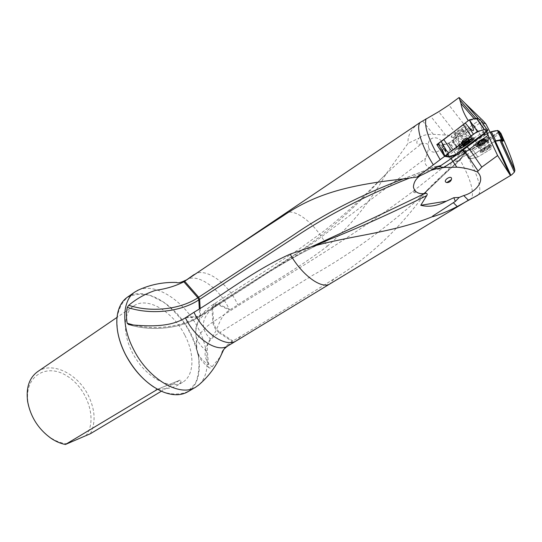 <?xml version="1.0" encoding="UTF-8"?>
<svg xmlns="http://www.w3.org/2000/svg" width="542" height="542" viewBox="0 0 542 542"><rect width="100%" height="100%" fill="white"/><g stroke="black" fill="none" stroke-linecap="round" stroke-linejoin="round"><path stroke-width="0.41" stroke-dasharray="2.71 2.03" d="M327.192 246.325C350.613 225.912 370.2 201.854 385.938 174.138L407.963 143.42L419.047 138.095C414.217 143.962 418.261 145.202 421.649 143.759C406.676 155.032 392.903 167.011 380.328 179.7C355.538 207.227 328.784 231.075 300.051 251.271L217.247 304.394C201.488 316.101 199.185 327.612 210.33 338.926C219.618 329.326 217.477 317.998 229.571 310.065L237.803 304.875C265.533 286.379 296.704 269.645 327.192 246.325C316.149 224.341 294.36 206.766 285.173 213.555L285.173 213.555M418.905 123.251C411.215 128.684 407.57 135.405 407.963 143.42M138.691 289.895C154.714 283.297 179.429 298.005 194.124 321.189C208.968 344.278 211.895 372.889 199.158 384.624M210.33 338.926C207.904 342.293 206.929 346.413 207.403 351.284L208.711 367.476C209.442 368.37 210.567 368.154 212.078 366.819L220.404 356.67M223.792 349.427C225.452 346.501 228.223 343.845 232.105 341.453L240.573 336.331C269.306 319.103 300.376 299.997 333.777 279.028C369.8 257.138 401.168 227.328 427.882 189.598L428.376 188.914C436.94 179.917 446.296 171.475 456.445 163.596L460.009 159.958C470.754 178.352 475.666 196.238 470.178 199.28L470.178 199.28M488.173 129.023L457.963 148.244L453.383 140.412L454.21 138.725C451.92 136.374 449.047 135.141 445.585 135.046L433.343 134.314C427.177 134.01 422.408 135.27 419.047 138.095M500.042 132.621L498.83 131.896L502.949 141.205L501.933 141.869M475.822 118.447L476.343 119.044L468.268 120.683M476.343 119.05L477.028 119.199M439.034 144.992L441.412 145.364L448.58 143.549L473.241 124.362L480.171 119.836L477.278 119.254M480.171 119.836L480.896 120.676M483.247 124.071L486.655 131.55M500.747 133.041L466.486 154.755C477.739 173.691 483.139 192.308 477.631 195.344M460.009 159.958L462.285 157.37L466.486 154.755M85.744 435.944C98.075 420.538 87.54 388.255 66.883 375.904C46.355 362.666 23.794 376.324 28.062 402.584C30.86 417.238 38.319 428.905 50.433 437.597C56.165 441.371 61.876 443.437 67.56 443.783M90.365 433.729C95.873 422.665 95.236 410.009 88.454 395.748C78.014 373.933 52.337 361.033 37.601 371.67M184.68 334.881C172.952 311.542 147.241 296.149 133.745 305.959C122.079 313.567 122.492 337.944 135.724 358.486C148.806 379.122 170.744 389.732 182.539 382.327C194.415 375.538 194.876 353.879 184.68 334.881M157.566 389.305C166.36 388.966 172.79 387.774 176.841 385.714C180.764 383.065 181.848 381.189 180.093 380.091L161.38 391.216M153.847 387.063L163.569 392.096C172.79 394.82 180.832 394.651 187.708 391.575L195.323 383.553C198.541 376.073 199.605 367.252 198.521 357.09C196.231 346.602 192.139 336.297 186.252 326.169C179.531 316.569 171.895 308.527 163.345 302.036L150.371 295.519C141.767 293.425 134.152 294.042 127.526 297.389C121.848 302.334 118.319 309.57 116.923 319.089L117.397 329.99M187.756 391.812C204.104 382.185 202.606 350.911 186.502 326.006C170.669 300.925 142.932 286.44 127.329 297.24M454.21 138.725L458.81 137.221L438.708 111.699M463.356 154.849L459.826 159.612L463.356 154.849L463.667 151.814L462.976 152.011C460.686 152.383 456.527 154.429 450.504 158.169L448.336 157.81L450.761 157.918L468.403 145.127L465.802 142.946L461.662 135.886L458.81 137.221M461.662 135.886L483.105 120.764M453.383 140.412C450.72 145.866 448.979 150.94 448.166 155.649L448.336 157.81M463.667 151.814C465.578 150.947 466.52 150.71 466.513 151.11L462.285 157.37M498.83 131.896L472.157 148.833L464.745 150.696L462.13 149.626L474.636 141.076L468.627 131.374M489.988 131.625L474.636 141.076M462.597 129.071L462.848 129.308C461.317 131.421 458.776 133.278 455.219 134.883C451.743 135.934 460.646 128.901 462.597 129.071M475.259 140.615L480.964 149.673L494.717 141.347L469.115 157.498L480.964 149.673L475.591 141.144L490.259 132.187L475.591 141.144C469.758 145.154 459.941 151.15 463.62 150.54C464.318 151.116 465.991 151.055 468.634 150.364C473.776 149.551 490.971 137.817 499.724 131.855L486.614 140.669L471.547 149.714L465.077 151.137L462.482 150.073L475.591 141.144M482.516 151.577C483.755 151.631 491.093 147.072 489.873 147.004L484.988 149.341C482.983 150.635 482.129 151.381 482.427 151.577L482.516 151.577M501.824 141.936L502.949 141.205M486.357 140.202L491.16 148.928L477.881 156.936L491.16 148.928L486.614 140.669M472.157 148.833L477.881 156.936L471.147 158.786L477.881 156.936L472.461 149.274M464.907 150.683L471.147 158.786L468.647 157.932L471.147 158.786L465.239 151.116M462.13 149.626L468.647 157.932L469.115 157.498L468.647 157.932L462.482 150.073M403.201 178.935L434.711 166.807L438.668 166.279M435.05 166.746L434.786 168.25M438.085 166.231L438.878 166.184M440.45 165.622L436.696 166.299M435.646 167.783L434.738 166.712M322.917 242.403C275.214 264.882 237.172 293.601 199.741 316.413L198.894 316.948C180.967 328.608 151.34 331.799 128.623 324.563M431.026 170.323L420.294 175.628M200.147 308.317L200.526 315.22C233.677 292.944 270.614 270.146 311.332 246.834M437.983 166.618L409.447 178.094M232.857 340.999L220.011 332.422L312.72 275.275C348.228 255.512 383.492 230.093 418.499 199.016L462.116 157.566M428.376 188.914L418.627 198.9M453.01 165.981L463.139 156.008M428.769 148.013C432.042 156.509 443.776 150.54 442.828 143.413C439.752 135.947 428.885 135.615 428.2 144.409L428.769 148.013L425.666 158.291C421.581 167.309 435.301 172.613 443.552 167.146L412.713 191.59C338.194 247.565 269.774 284.516 213.582 321.562L212.83 322.036C199.883 330.722 194.592 340.166 196.963 350.362C198.521 355.85 202.268 360.586 208.196 364.563M462.976 152.011L453.539 160.554L455.842 161.313L459.785 159.653M463.017 155.547L464.765 153.643M466.466 151.198L463.031 155.527M455.842 161.313L457.827 161.272M453.071 165.927L457.943 161.177M227.762 345.986L232.105 341.453L219.253 332.89L220.011 332.422C216.326 329.611 214.185 325.986 213.582 321.562L212.681 307.91C244.361 287.978 278.337 266 314.617 241.983L425.666 158.291M453.539 160.554L450.897 162.722L443.552 167.146M450.897 162.722C452.116 167.925 443.39 173.589 438.959 178.867C434.149 183.833 426.818 190.377 423.837 193.982M412.713 191.59L415.985 193.372L414.217 190.432M428.2 144.409C425.883 143.21 423.702 142.993 421.649 143.759M483.925 139.457L479.751 142.194L477.563 142.722L478.559 142.255L478.085 142.085L478.342 141.658L481.75 139.484L482.644 139.572L484.412 138.386L481.75 139.484L478.342 141.658L477.604 142.722L483.647 139.47L484.412 138.386L483.871 139.606L485.869 142.37L483.735 143.779L485.571 142.356L484.744 142.37L486.357 141.631L485.686 142.444M478.64 141.116L480.808 139.768C484.013 137.932 486.086 137.018 487.034 137.031C489.074 137.241 476.648 144.938 475.171 144.389C474.67 144.104 475.829 143.013 478.64 141.116L480.808 139.768M480.395 142.749C484.284 140.364 486.892 139.125 488.213 139.03L488.308 139.064C489.629 139.579 478.369 146.543 476.479 146.387L476.343 146.381C475.849 146.049 477.197 144.836 480.395 142.749M479.399 141.293L481.221 144.294L484.744 142.37L484.358 142.492L482.644 139.572M480.971 140.29L482.753 143.318L480.239 145.229L483.735 143.779L479.467 145.947L481.181 144.314M484.297 138.921L486.079 141.936M483.803 138.921L485.585 141.943M483.945 139.416L485.72 142.431M482.847 140.276L484.616 143.278M481.282 141.272L483.051 144.274M481.459 145.127L479.69 142.126L481.465 145.114M478.471 142.634L480.239 145.635M477.963 142.641L479.738 145.649M478.308 142.146L480.083 145.161M480.978 140.337L482.739 143.332L484.352 142.465L482.583 139.47M482.576 139.43L484.358 142.451M467.448 141.15C470.415 138.84 471.587 137.499 470.971 137.119L470.788 137.112C468.539 136.984 457.563 144.931 459.108 145.547L459.237 145.602C460.788 145.48 463.525 143.996 467.448 141.15M460.314 132.126L462.38 129.545C460.944 129.355 453.708 134.721 455.178 134.883L460.314 132.126M464.806 140.751L466.262 142.885L464.792 140.771L465.422 140.209L461.276 142.438L463.308 145.398L464.487 143.948L467.705 141.855L465.578 138.759L463.925 139.843L467.062 138.61L467.726 137.81L465.551 138.833L467.617 141.821M469.873 141.022L467.59 141.808M467.821 141.909L466.262 139.646L465.422 140.209L467.062 138.61L468.898 141.347M461.662 142.004L463.302 140.405L461.662 142.004M468.925 141.191L466.865 138.196M469.609 141.076L467.502 138.135M469.345 141.652L467.096 138.718M465.984 142.844L463.925 139.843L465.984 142.844M464.467 143.996L462.414 140.995M463.478 144.951L461.432 141.957M463.281 145.459L461.235 142.471L464.799 140.771L466.249 142.892M463.627 144.971L461.872 142.41M465.226 144.768L463.18 141.787M467.854 141.889L466.303 139.626L467.292 138.664M487.936 149.219C483.721 151.767 481.147 152.959 480.198 152.797C479.291 152.2 489.663 145.825 491.75 145.703C492.698 145.784 491.425 146.957 487.936 149.219M483.518 140.879C487.089 138.562 488.85 137.065 488.803 136.381C488.085 134.734 469.745 146.13 474.135 145.486C476.106 145.06 479.236 143.528 483.518 140.879M487.177 148.4C489.866 146.665 491.011 145.662 490.618 145.392L490.415 145.398C488.633 145.5 479.826 150.92 480.585 151.442L480.693 151.496C481.784 151.401 483.945 150.364 487.177 148.4M484.155 143.271L477.671 146.347C475.944 146.225 486.323 139.795 487.57 140.229L487.678 140.29C487.719 140.73 486.54 141.726 484.155 143.271M480.049 119.457C479.934 120.094 478.85 120.981 476.804 122.126L473.241 124.362L449.291 142.844L452.706 140.656L459.745 151.977L456.093 154.565L448.58 143.549M449.291 142.844L442.36 144.639L438.485 143.976M455.653 132.228C451.506 135.575 450.246 137.268 451.886 137.329C455.084 137.112 467.367 128.156 466.235 126.842C464.799 126.361 461.276 128.156 455.653 132.228M452.706 140.656L452.794 140.161M453.756 142.681C455.023 145.656 459.291 151.604 457.685 152.6L449.691 142.966M483.823 133.678L482.001 129.646C478.369 120.29 480.307 120.629 487.82 130.669M458.302 134.545C461.574 132.146 463.864 130.913 465.178 130.832L465.341 130.94C466.113 131.787 457.875 137.776 455.754 137.925L455.443 137.925C454.907 137.607 455.856 136.476 458.302 134.545M462.8 141.103C460.659 142.77 459.643 143.847 459.745 144.348L459.901 144.443C461.384 144.978 471.621 137.58 469.677 137.377L469.379 137.377C467.854 137.763 465.666 139.003 462.8 141.103M194.022 274.618C205.106 266.522 228.229 283.114 237.803 304.875M185.737 280.214C196.936 271.996 220.106 288.385 229.571 310.065L217.247 304.394L213.433 304.299L214.171 303.825L217.986 303.92L230.309 309.604M433.343 134.314L422.597 120.859M333.777 279.028L330.051 283.812M240.573 336.331L236.326 340.823M474.596 119.247L474.209 118.8M475.869 118.434L476.411 119.064M479.284 119.694L478.688 118.996M478.776 119.03L479.358 119.707L478.762 119.023M179.436 380.403L157.431 389.339M460.564 150.398L457.963 148.244L448.166 155.649M468.403 145.127L473.803 141.652M445.585 135.046L430.694 116.266M469.196 130.974L448.932 105.026M480.964 135.547L473.241 124.362L480.964 135.547M461.831 149.958L454.264 138.887L461.831 149.958M442.36 144.639L449 156.53L441.412 145.364M442.137 144.66L448.783 156.557L441.188 145.385M484.46 133.196L482.001 129.646M459.745 151.977L452.211 140.954M486.384 131.753L478.843 120.852M476.161 140.778L475.822 140.236M465.05 151.13L464.718 150.69M462.943 149.633L462.583 149.185M486.059 141.022L485.801 140.554M471.547 149.714L471.235 149.28M437.015 166.279L436.635 167.282M186.245 317.28L200.106 316.291L199.266 316.833L199.686 315.756L199.307 308.852M185.391 317.829L199.266 316.833C181.062 328.642 151.414 331.846 128.44 324.543M200.106 316.291L200.526 315.22L199.686 315.756C182.708 326.765 155.5 330.478 133.122 324.929M380.281 179.7L361.168 198.718C350.383 208.988 338.377 219.476 325.159 230.181L298.838 249.32L214.171 303.825L212.681 307.91L211.936 308.384L212.83 322.036C213.419 326.46 215.56 330.078 219.253 332.89C203.433 341.806 200.635 358.418 212.078 366.819M208.711 367.476C202.119 362.374 198.189 356.67 196.936 350.369L196.251 336.934C194.741 330.728 196.096 324.048 200.323 316.887C206.136 308.906 209.131 307.348 213.433 304.299L211.936 308.384C199.497 316.501 194.266 326.02 196.251 336.934L196.251 336.934C198.02 342.781 201.739 347.558 207.403 351.284M457.997 161.13L460.287 159.165M479.826 140.574C485.219 137.627 485.998 137.621 482.163 140.547C476.797 143.481 476.018 143.488 479.826 140.574M482.441 145.378C485.497 143.515 487.434 142.607 488.267 142.654C489.25 143.013 480.923 148.142 479.541 148.041C478.972 147.905 479.934 147.011 482.441 145.378M484.074 147.776C482.068 149.077 481.215 149.829 481.513 150.026C482.421 150.33 490.212 145.534 488.952 145.446L484.074 147.776M484.263 138.982L486.032 141.97M483.769 138.982L485.53 141.977M481.316 141.279L483.064 144.253M482.82 140.317L484.582 143.298M478.539 142.627L480.293 145.608M478.356 142.16L480.117 145.148M478.03 142.634L479.785 145.622M479.46 141.299L481.221 144.294M465.05 138.623C467.4 136.774 468.213 135.778 467.489 135.629C465.822 135.527 457.773 141.374 458.905 141.855C459.894 141.95 461.94 140.873 465.05 138.623M463.166 136.279C460.72 138.068 459.006 138.989 458.031 139.05C456.533 138.901 464.203 133.318 465.341 133.739C465.741 133.982 465.016 134.829 463.166 136.279M468.864 141.198L466.818 138.23M469.474 141.116L467.455 138.176M469.291 141.645L467.251 138.684M464.487 143.948L462.455 140.974M465.957 142.837L463.918 139.856M463.498 144.904L461.466 141.936M463.667 144.931L461.919 142.377M499.216 132.289L502.962 141.191M438.505 143.982L444.867 155.96M448.898 142.986L456.093 154.565M50.433 437.597L51.239 438.458M28.062 402.584L27.622 401.5M133.745 305.959L117.018 317.395M182.539 382.327L176.848 385.721M156.821 389.535L180.093 380.084M465.077 151.137L464.745 150.696M403.011 178.962L412.733 175.202M434.731 166.699L440.321 165.615M312.321 246.576L312.741 246.427M200.12 316.291L251.393 283.507C273.588 268.419 297.443 254.713 322.944 242.389M412.767 175.181L434.772 166.685M418.499 199.009L427.882 189.598M423.844 193.989L450.808 168.135L456.452 163.603M385.945 174.145L380.308 179.68M463.071 155.459L466.513 151.11M457.8 161.286L459.826 159.619M488.213 139.03L487.034 137.031M476.343 146.381L475.171 144.389M489.873 147.004L488.267 142.654L488.308 139.064M482.427 151.577L479.541 148.041L476.479 146.387M484.101 139.301L484.575 138.508M480.483 145.412L483.782 145.283L485.632 142.228M486.357 141.631L484.446 138.393M483.871 139.606L485.557 142.471M484.026 139.247L485.869 142.37M479.751 142.194L481.459 145.093M479.595 142.085L481.425 145.181M478.559 142.255L480.246 145.12M477.563 142.722L479.467 145.947M478.085 142.085L479.927 145.222M482.556 139.274L484.399 142.397M459.237 145.602L459.934 146.618M470.971 137.119L471.879 138.447M455.178 134.883L458.031 139.05L458.905 141.855L459.108 145.547M462.468 129.558L465.341 133.739L467.489 135.629L470.788 137.112M462.611 129.762L462.848 129.308M455.673 134.829L455.219 134.883M463.505 144.877L463.207 145.439M466.662 138.447L463.349 138.833L461.642 142.079M467.726 137.81L469.934 141.022M467.563 141.767L465.564 138.86M467.705 141.855L465.578 138.759M463.573 144.728L461.635 141.896M463.39 145.141L461.256 142.024M463.024 145.737L461.012 142.797M465.232 144.863L463.159 141.841M469.596 141.706L467.461 138.596M477.671 146.347L480.693 151.496M487.57 140.229L490.618 145.392M487.678 140.29L488.803 136.381M477.888 146.347L474.135 145.486M480.585 151.442L480.198 152.797M490.415 145.398L491.75 145.703M444.725 155.723L443.315 153.04M469.677 137.377L465.178 130.832M459.901 144.443L455.443 137.925M465.341 130.94L466.235 126.842M455.754 137.925L451.886 137.329M459.745 144.348L458.999 147.77M469.379 137.377L473.335 137.986"/><path stroke-width="0.81" d="M282.741 216.116C316.074 193.013 350.837 184.795 403.011 178.962L416.94 177.078L433.302 164.876C421.168 145.303 415.578 126.117 420.355 122.329L192.132 276.21C220.98 256.63 251.183 236.597 282.741 216.116L285.153 213.562M184.673 281.251L198.684 297.24L197.857 297.782L183.846 281.806L192.132 276.21M199.158 384.624L195.804 387.103C180.229 397.584 148.406 379.366 133.528 349.319C120.974 325.396 122.282 300.112 134.985 291.921L138.691 289.895M193.995 274.631L183.846 281.806C175.737 285.973 166.367 288.805 155.737 290.309C145.771 293.547 136.767 298.547 128.725 305.302L127.295 307.328C126.191 312.212 126.157 317.517 127.194 323.256L128.623 324.563C143.684 326.027 169.023 328.289 185.391 317.829L193.948 312.307C223.893 294.462 253.568 270.431 290.139 254.137L312.307 246.549C348.011 235.933 392.34 233.128 432.712 216.543L433.038 216.651C440.585 214.327 448.647 210.96 457.224 206.549L476.791 195.709L511.702 174.802L514.399 172.119L514.873 170.33C513.43 163.122 508.714 150.696 500.747 133.041L500.042 132.621M220.404 356.67L223.792 349.427M468.268 120.683C464.209 114.26 461.777 108.535 460.978 103.508L459.101 97.513L448.932 105.026L438.708 111.699L420.355 122.329M290.139 254.137C301.901 275.268 321.873 289.631 330.044 283.818L469.264 199.673M420.782 205.289L446.391 201.157L453.837 197.701L455.327 201.414L432.557 216.183L433.038 216.651M432.557 216.183L432.712 216.543M455.334 201.414L459.189 197.423L463.728 195.56C474.548 192.715 486.682 180.987 477.353 171.868L481.804 167.099L497.624 155.554L486.384 131.753M497.624 155.554L509.256 173.697L492.536 136.875L494.717 141.347L501.025 140.182L502.949 141.205L503.464 140.751L499.71 131.835C498.891 130.575 496.601 129.924 490.259 132.187L497.658 130.459L499.71 131.835M509.256 173.697L510.408 175.405M464.616 123.725L436.811 144.585L444.562 156.381L449.101 157.024L456.479 155.005C458.444 154.734 459.65 153.894 460.09 152.485L462.157 150.425L483.173 134.728L485.117 134.145L487.868 134.226M433.302 164.876L440.165 159.66C428.763 140.114 424.047 126.503 426.026 118.827M440.165 159.66L444.562 156.381M441.676 167.132L444.291 167.431L442.624 167.783L440.578 166.733L440.3 165.642L434.786 168.25C428.044 172.031 422.089 174.971 416.94 177.078M459.101 97.513L483.105 120.764L485.883 123.935L482.59 122.634L483.247 124.071M480.896 120.676L482.59 122.634M492.536 136.875L485.883 123.935M486.655 131.55L487.427 133.257M511.695 174.802L476.791 195.709M444.291 167.431L456.811 167.166C464.121 167.749 470.971 169.314 477.353 171.868M117.018 317.395L37.601 371.67C29.221 377.828 25.901 387.767 27.622 401.5C30.576 416.961 38.448 429.284 51.239 438.458C55.914 441.561 60.629 443.566 65.392 444.487L90.365 433.729L161.38 391.216M65.392 444.487L157.566 389.305M117.397 329.99C118.562 338.066 121.259 346.263 125.48 354.583C132.844 368.553 142.302 379.38 153.847 387.063M134.985 291.921L127.329 297.24C121.171 301.609 117.695 308.825 116.896 318.879C116.293 329.963 119.152 341.846 125.493 354.529C135.595 373.16 148.345 385.721 163.745 392.205C173.21 395.701 181.211 395.572 187.756 391.812L195.804 387.103M436.811 144.585L439.034 144.992M409.447 178.094C365.85 195.472 327.876 215.032 295.525 236.773L199.646 299.367L198.684 297.24L292.734 235.546C324.041 213.88 360.864 195.005 403.201 178.935M442.624 167.783L436.303 168.786L435.646 167.783M446.391 201.157C437.496 205.953 428.959 207.335 420.782 205.303M420.768 205.289L426.744 195.608C392.374 212.681 359.685 227.389 328.669 239.74L322.917 242.403M446.757 182.586C441.344 180.926 452.841 173.758 451.425 179.571C450.592 181.59 449.04 182.593 446.757 182.586L451.425 179.571M453.837 197.701L459.189 197.423M420.294 175.628C416.039 178.508 413.742 182.295 413.411 186.997C414.677 192.153 418.451 194.314 424.732 193.494C427.11 193.108 427.78 193.812 426.744 195.608M436.303 168.786L431.026 170.323M311.332 246.834C345.959 231.014 383.756 213.23 424.732 193.494M469.873 141.022L469.406 142.153L466.12 144.639L463.274 146.001L463.715 144.89L469.535 141.096M468.796 143.122C471.77 140.812 472.949 139.47 472.333 139.104C470.544 138.495 458.227 147.397 460.592 147.58C462.13 147.444 464.867 145.961 468.796 143.122M468.993 141.306L469.596 141.706L469.406 142.153L466.12 144.639L465.151 144.639L463.274 146.001L463.308 145.398M463.918 145.392L463.627 144.971M466.249 142.892L466.831 143.705M468.349 142.607L467.854 141.889M497.678 130.466L501.621 139.606L503.464 140.751M494.717 141.347L490.374 132.119M491.323 131.659L495.747 140.832L501.452 139.612L497.509 130.466M495.747 140.832L494.799 141.299M463.444 143.596C467.76 140.439 471.059 138.569 473.335 137.986C478.268 137.18 459.819 150.459 458.857 148.433C458.695 147.702 460.226 146.096 463.444 143.596M456.405 155.032L456.086 154.565L448.783 156.557L444.887 155.994L448.803 153.027L446.323 156.204C447.699 156.733 450.185 156.401 453.776 155.208C460.707 152.438 471.689 141.618 483.823 133.678C486.648 130.927 486.811 129.599 484.318 129.707C481.465 130.08 477.854 131.537 473.484 134.057C466.316 140.161 458.092 146.489 448.803 153.027L477.306 131.415L484.494 129.694L487.82 130.669L461.831 149.958L459.745 151.977L460.09 152.485M443.315 153.04L438.485 143.976C438.417 143.542 439.311 142.749 441.181 141.604L446.527 150.744C444.582 148.359 443.227 148.156 442.468 150.134L444.887 155.994M441.181 141.604L465.28 122.987L468.071 126.408C474.806 133.759 475.226 131.577 469.331 119.863L465.28 122.987M448.803 153.027L446.527 150.744M477.306 131.415L469.331 119.863L476.418 118.312L480.049 119.457L487.82 130.669M198.013 385.592C208.582 376.724 216.543 365.952 221.902 353.282C222.084 351.114 224.036 348.682 227.762 345.986C217.762 352.903 196.495 339.726 186.062 319.143L185.391 317.829M330.051 283.812L236.298 340.843C226.19 347.896 204.219 333.621 193.948 312.307M453.349 202.694L457.224 206.549M463.728 195.56L468.369 200.208M495.402 141.238L510.842 175.242M514.399 172.119L499.914 140.263M501.194 140.243L514.873 170.33M440.599 165.75L456.479 155.005M460.165 152.248L483.173 134.728M488.301 135.087L469.514 149.165L481.804 167.099M466.947 146.936L469.514 149.165L452.922 161.455L456.811 167.166M462.38 150.5L465.354 152.39L478.051 170.94M451.181 158.691L452.922 161.455L444.061 167.363M474.209 118.8L460.978 103.508M460.104 100.236L475.869 118.434M478.688 118.996L465.578 103.874M465.971 104.26L478.776 119.03M157.431 389.339L155.96 389.935M481.289 136.022L480.964 135.547M462.157 150.425L461.831 149.958M449.318 156.997L449 156.53M449.101 157.024L448.783 156.557M485.117 134.145L484.46 133.196M199.307 308.852L198.819 299.909L197.857 297.782C180.229 309.523 151.069 312.68 128.725 305.302M200.147 308.317L199.646 299.367L198.819 299.909C180.561 312.036 150.249 315.166 127.295 307.328M133.122 324.929L127.194 323.256M440.578 166.733L437.983 166.618M468.031 143.373C471.52 140.1 470.537 140.195 465.09 143.671C461.635 146.923 462.617 146.828 468.031 143.373M465.151 144.639L464.724 144.016L465.151 144.639M463.945 145.331L463.667 144.931M468.295 142.6L467.821 141.909M443.939 139.782L451.682 151.15M468.071 126.408L473.417 134.179M463.274 124.863L471.188 136.36M476.418 118.312L484.304 129.707M484.494 129.694L476.608 118.305L484.507 129.694M137.282 290.546C149.775 284.692 162.898 281.989 176.645 282.457L176.645 282.457C177.654 283.391 180.682 282.646 185.737 280.214M227.762 345.986L236.298 340.843M514.886 170.655L501.032 140.195M460.178 100.385L475.822 118.447M478.762 119.023L465.924 104.213M470.104 199.32L477.36 195.486M312.741 246.427L328.669 239.74M322.944 242.389L328.635 239.754M459.934 146.618L460.382 147.275M471.879 138.447L472.333 139.104M463.207 145.439L462.997 145.845M501.601 139.599L497.658 130.459M458.999 147.77L458.857 148.433"/></g></svg>

